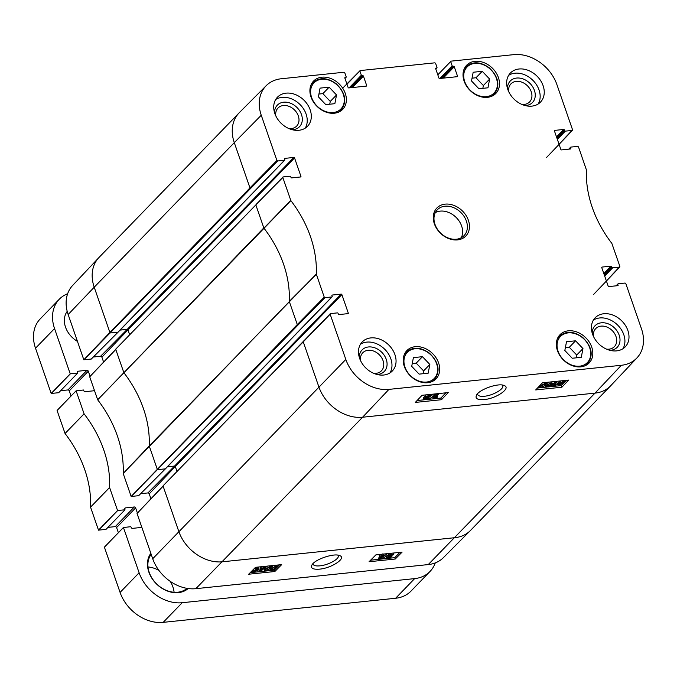 <?xml version="1.0" encoding="UTF-8"?>
<svg xmlns="http://www.w3.org/2000/svg" width="677" height="677" viewBox="0 0 677 677"><rect width="100%" height="100%" fill="white"/><g stroke="black" fill="none" stroke-linecap="round" stroke-linejoin="round"><path stroke-width="1.02" d="M422.465 356.686L429.853 364.471L428.177 373.188L419.114 374.127L411.718 366.35L413.393 357.625L422.465 356.686L416.203 363.143L412.259 363.549M423.057 373.721L423.599 370.92L416.203 363.143M429.853 364.471L423.599 370.92M329.14 87.181L336.528 94.958L334.853 103.683L325.781 104.622L318.393 96.836L320.069 88.12L329.14 87.181L322.878 93.638L318.935 94.044M329.733 104.207L330.274 101.415L322.878 93.638M336.528 94.958L330.274 101.415M616.485 285.796L617.873 284.374A0.618 0.482 -135.9 0 1 618.203 283.765L625.083 283.054L625.802 283.553L641.466 328.785A37.438 29.06 -135.9 0 1 636.955 357.896A37.438 29.06 -135.9 0 1 621.351 365.284L388.936 389.385A37.438 29.06 -135.9 0 1 345.82 359.445L330.156 314.204L330.486 313.603L337.366 312.892A0.618 0.482 -135.9 0 1 338.085 313.383L338.322 314.069A0.618 0.482 44.1 0 0 339.033 314.568L347.936 313.646A0.618 0.482 44.1 0 0 348.266 313.045L347.648 313.671M569.154 149.118L570.542 147.696A0.618 0.482 -135.9 0 1 570.872 147.087L577.752 146.376L578.471 146.867L586.426 169.952A109.005 84.608 44.1 0 0 611.864 243.424L619.895 266.501L606.372 280.921M437.799 74.808L451.094 61.142L513.775 54.642A37.438 29.06 -135.9 0 1 556.9 84.583L572.564 129.823L559.041 144.243M276.918 160.474L249.957 187.893L250.668 188.384L277.629 160.974L276.918 160.474L261.254 115.242A37.438 29.06 -135.9 0 1 266.196 85.683A37.438 29.06 -135.9 0 1 281.37 78.744L344.051 72.236L344.762 72.735L346.175 76.806A0.618 0.482 -135.9 0 1 345.837 77.406L344.94 78.337M324.249 297.161L297.288 324.571L297.998 325.07L324.96 297.652L324.249 297.161L316.294 274.075A109.005 84.608 44.1 0 0 290.856 200.604L282.825 177.526L283.155 176.925L290.035 176.206A0.618 0.482 -135.9 0 1 290.755 176.705L290.992 177.391A0.618 0.482 44.1 0 0 291.702 177.89L300.605 176.968A0.618 0.482 44.1 0 0 300.935 176.358L300.326 176.993M450.764 61.742L452.168 65.813L439.898 78.481M350.407 87.765L362.068 75.722L362.72 75.655L351.058 87.697M570.542 147.696L570.161 149.016M324.96 297.652L331.848 296.941L165.256 468.865A0.618 0.482 44.1 0 0 165.51 468.746L332.102 296.822A0.618 0.482 -135.9 0 0 332.179 296.331L331.942 295.646A0.618 0.482 44.1 0 1 332.272 295.045L341.174 294.123L174.581 466.047A0.618 0.482 -135.9 0 1 175.301 466.538L341.885 294.613L348.266 313.045M617.873 284.374L617.492 285.694M277.629 160.974L284.518 160.263L117.925 332.187A0.618 0.482 44.1 0 0 118.179 332.068L284.772 160.144A0.618 0.482 -135.9 0 0 284.848 159.654L284.611 158.968A0.618 0.482 44.1 0 1 284.941 158.367L293.843 157.445L127.251 329.36A0.618 0.482 -135.9 0 1 127.97 329.86L294.554 157.936L300.935 176.358M346.979 84.227L360.274 70.56L434.871 62.826L435.582 63.316L436.995 67.387A0.618 0.482 -135.9 0 1 436.657 67.988L435.76 68.919M461.274 237.745A18.601 14.437 44.1 0 0 455.959 217.258A18.601 14.437 44.1 0 0 435.319 212.595M341.885 294.613A0.618 0.482 44.1 0 0 341.174 294.123M294.554 157.936A0.618 0.482 44.1 0 0 293.843 157.445M352.387 87.553L363.439 76.154L366.672 85.505A0.618 0.482 44.1 0 1 366.342 86.106L348.807 87.925A0.618 0.482 44.1 0 1 348.088 87.435L344.855 78.083A0.618 0.482 44.1 0 1 345.185 77.474L345.837 77.406M363.439 76.154A0.618 0.482 44.1 0 0 362.72 75.655M362.068 75.722A0.618 0.482 -135.9 0 1 361.349 75.232L349.078 87.9M359.944 71.161L361.349 75.232M443.207 78.134L454.25 66.735L457.491 76.086A0.618 0.482 44.1 0 1 457.161 76.687L439.627 78.507A0.618 0.482 44.1 0 1 438.908 78.016L435.675 68.665A0.618 0.482 44.1 0 1 436.005 68.055L436.657 67.988M441.226 78.346L452.888 66.312L453.539 66.244L441.878 78.278M452.888 66.312A0.618 0.482 -135.9 0 1 452.168 65.813M454.25 66.735A0.618 0.482 44.1 0 0 453.539 66.244M570.779 148.381A0.618 0.482 44.1 0 1 570.44 148.982L561.546 149.905A0.618 0.482 44.1 0 1 560.835 149.414L554.455 130.983A0.618 0.482 44.1 0 1 554.785 130.382L563.679 129.459L556.494 136.881M556.807 137.786L564.398 129.95A0.618 0.482 44.1 0 0 563.679 129.459M564.398 129.95L564.635 130.644L557.044 138.472M557.357 139.386L565.346 131.135A0.618 0.482 -135.9 0 1 564.635 130.644M565.346 131.135L572.234 130.424M618.109 285.059A0.618 0.482 44.1 0 1 617.771 285.66L608.877 286.583A0.618 0.482 44.1 0 1 608.158 286.092L601.777 267.66A0.618 0.482 44.1 0 1 602.115 267.06L611.009 266.137L603.825 273.559M604.688 276.064L612.677 267.813A0.618 0.482 -135.9 0 1 611.966 267.322L604.375 275.158M604.138 274.464L611.729 266.636L611.966 267.322M611.729 266.636A0.618 0.482 44.1 0 0 611.009 266.137M612.677 267.813L619.565 267.102M456.391 239.218A18.601 14.437 -135.9 0 1 437.249 228.97A18.601 14.437 -135.9 0 1 437.325 209.777A18.601 14.437 -135.9 0 1 460.724 212.35A18.601 14.437 -135.9 0 1 464.033 235.655A18.601 14.437 -135.9 0 1 456.391 239.218M603.774 313.747A20.919 16.24 -135.9 0 1 625.311 325.273A20.919 16.24 -135.9 0 1 625.226 346.869A20.919 16.24 -135.9 0 1 598.908 343.975A20.919 16.24 -135.9 0 1 595.176 317.758A20.919 16.24 -135.9 0 1 603.774 313.747M519.022 68.995A20.919 16.24 -135.9 0 1 540.559 80.521A20.919 16.24 -135.9 0 1 540.474 102.117A20.919 16.24 -135.9 0 1 514.148 99.223A20.919 16.24 -135.9 0 1 510.424 72.998A20.919 16.24 -135.9 0 1 519.022 68.995M286.083 93.147A20.919 16.24 -135.9 0 1 307.62 104.673A20.919 16.24 -135.9 0 1 307.536 126.269A20.919 16.24 -135.9 0 1 281.209 123.375A20.919 16.24 -135.9 0 1 277.485 97.158A20.919 16.24 -135.9 0 1 286.083 93.147M370.835 337.908A20.919 16.24 -135.9 0 1 392.372 349.434A20.919 16.24 -135.9 0 1 392.288 371.03A20.919 16.24 -135.9 0 1 365.969 368.136A20.919 16.24 -135.9 0 1 362.246 341.91A20.919 16.24 -135.9 0 1 370.835 337.908M568.341 330.816A20.302 15.757 -135.9 0 1 589.235 342.003A20.302 15.757 -135.9 0 1 589.159 362.957A20.302 15.757 -135.9 0 1 563.611 360.147A20.302 15.757 -135.9 0 1 559.997 334.7A20.302 15.757 -135.9 0 1 568.341 330.816M475.017 61.311A20.302 15.757 -135.9 0 1 495.911 72.49A20.302 15.757 -135.9 0 1 495.826 93.451A20.302 15.757 -135.9 0 1 470.287 90.633A20.302 15.757 -135.9 0 1 466.673 65.195A20.302 15.757 -135.9 0 1 475.017 61.311M321.905 77.186A20.302 15.757 -135.9 0 1 342.799 88.365A20.302 15.757 -135.9 0 1 342.723 109.327A20.302 15.757 -135.9 0 1 317.174 106.517A20.302 15.757 -135.9 0 1 313.561 81.071A20.302 15.757 -135.9 0 1 321.905 77.186M415.229 346.692A20.302 15.757 -135.9 0 1 436.123 357.879A20.302 15.757 -135.9 0 1 436.047 378.832A20.302 15.757 -135.9 0 1 410.499 376.023A20.302 15.757 -135.9 0 1 406.885 350.576A20.302 15.757 -135.9 0 1 415.229 346.692M457.55 239.886A20.149 15.639 44.1 0 0 463 211.546A20.149 15.639 44.1 0 0 433.534 214.601A20.149 15.639 44.1 0 0 457.55 239.886M390.003 372.892A20.919 16.24 44.1 0 0 387.219 352.108A20.919 16.24 44.1 0 0 366.756 342.113A20.919 16.24 44.1 0 0 360.452 344.255M305.251 128.139A20.919 16.24 44.1 0 0 302.467 107.347A20.919 16.24 44.1 0 0 282.004 97.361A20.919 16.24 44.1 0 0 275.691 99.502M538.19 103.979A20.919 16.24 44.1 0 0 535.397 83.195A20.919 16.24 44.1 0 0 514.943 73.201A20.919 16.24 44.1 0 0 508.63 75.342M622.942 348.74A20.919 16.24 44.1 0 0 620.157 327.947A20.919 16.24 44.1 0 0 599.695 317.962A20.919 16.24 44.1 0 0 593.39 320.103M292.193 129.705A15.461 12 44.1 0 0 293.183 129.637A15.461 12 44.1 0 0 301.942 116.139A15.461 12 44.1 0 0 286.76 102.252A15.461 12 44.1 0 0 274.54 112.594M275.818 115.911A12.981 10.079 -135.9 0 1 278.027 108.015A12.981 10.079 -135.9 0 1 294.36 109.809A12.981 10.079 -135.9 0 1 296.67 126.074A12.981 10.079 -135.9 0 1 291.33 128.562A12.981 10.079 -135.9 0 1 288.842 128.537M525.132 105.544A15.461 12 44.1 0 0 526.122 105.485A15.461 12 44.1 0 0 534.881 91.987A15.461 12 44.1 0 0 519.699 78.1A15.461 12 44.1 0 0 507.479 88.442M508.749 91.75A12.981 10.079 -135.9 0 1 510.957 83.855A12.981 10.079 -135.9 0 1 527.29 85.657A12.981 10.079 -135.9 0 1 529.6 101.922A12.981 10.079 -135.9 0 1 524.269 104.41A12.981 10.079 -135.9 0 1 521.781 104.376M609.892 350.305A15.461 12 44.1 0 0 610.874 350.246A15.461 12 44.1 0 0 619.633 336.74A15.461 12 44.1 0 0 604.451 322.853A15.461 12 44.1 0 0 592.231 333.194M593.509 336.511A12.981 10.079 -135.9 0 1 595.718 328.616A12.981 10.079 -135.9 0 1 612.05 330.41A12.981 10.079 -135.9 0 1 614.361 346.683A12.981 10.079 -135.9 0 1 609.021 349.163A12.981 10.079 -135.9 0 1 606.533 349.137M376.954 374.457A15.461 12 44.1 0 0 377.935 374.398A15.461 12 44.1 0 0 386.702 360.9A15.461 12 44.1 0 0 371.512 347.013A15.461 12 44.1 0 0 359.292 357.354M360.57 360.663A12.981 10.079 -135.9 0 1 362.779 352.768A12.981 10.079 -135.9 0 1 379.112 354.57A12.981 10.079 -135.9 0 1 381.422 370.835A12.981 10.079 -135.9 0 1 376.09 373.323A12.981 10.079 -135.9 0 1 373.602 373.289M448.233 392.575L441.48 399.709L415.306 402.426L422.059 395.283L448.233 392.575M568.629 380.085L561.868 387.227L535.702 389.935L542.455 382.801L568.629 380.085M484.08 399.582C496.419 398.635 511.744 387.862 504.043 385.492C498.34 382.708 479.13 389.478 476.49 395.216C474.992 398.575 477.522 400.031 484.08 399.582M502.292 385.052L502.698 385.695C504.39 388.92 492.831 395.563 484.393 396.248C480.568 396.578 478.317 396.003 477.649 394.522L477.573 393.769M546.948 385.645L550.596 383.241M537.487 388.048L539.891 387.803M541.955 387.591L545.992 387.168M548.057 386.956L551.907 386.559M552.796 386.465L561.292 385.585L563.306 383.453M561.868 387.227L561.292 385.585M564.474 382.217L565.067 381.591M565.388 381.261L566.26 380.33M417.091 400.539L440.896 398.068L445.864 392.821M441.48 399.709L440.896 398.068M540.847 386.279L544.503 383.876L545.332 384.113M545.535 386.863L546.424 385.255L551.044 382.81L552.415 383.064L551.543 384.731L546.906 387.176L545.535 386.863L545.129 385.678M546.364 383.834L548.962 382.124M555.521 383.8L556.333 384.773L555.851 385.281L551.941 386.66L556.012 382.361L556.976 382.26L553.803 385.611L556.333 384.773M551.941 386.66L551.552 385.56L555.445 381.456M557.721 384.705L559.092 383.326L562.968 381.591L565.447 381.422L564.102 382.801L560.184 384.544L557.916 384.832L557.332 383.605L560.92 380.889M563.408 380.482L564.068 380.559M539.044 386.398L539.434 387.498L540.322 385.89L544.951 383.444L546.339 383.757L545.975 382.733M542.226 383.047L542.861 382.759M426.865 396.324L429.252 395.309M423.557 397.653L423.937 398.745L425.909 397.763L425.469 396.824L429.286 395.258C430.86 395.148 431.308 395.495 430.623 396.299L428.101 397.543L428.456 398.288L425.164 399.625L423.937 398.745L423.7 399.312L423.557 397.653L425.528 396.671L425.088 395.723L426.434 394.835M430.487 394.412L430.623 396.299M428.617 397.636L429.218 397.204M430.843 396.028L433.517 394.099M436.817 395.927L437.621 396.908L437.147 397.416L433.238 398.787L437.308 394.488L438.273 394.386L435.099 397.737L437.621 396.908M433.238 398.787L432.848 397.695L436.555 393.786M545.924 382.598L546.314 383.698L545.442 385.357L540.813 387.811L539.434 387.498M540.855 386.305L541.236 387.379C540.144 387.599 540.178 387.066 541.321 385.788L544.536 383.876C545.62 383.647 545.586 384.181 544.452 385.458L542.582 386.956L540.441 387.134M438.002 393.633L438.273 394.386M437.037 393.735L437.308 394.488M428.896 399.286L435.353 394.623L428.896 399.286M435.116 393.929L435.353 394.623M434.338 394.014L434.583 394.708M427.889 398.736L428.118 399.371M428.101 397.543L428.456 398.288M425.909 397.763L425.088 395.723M427.246 397.848L427.449 398.414L425.554 399.193L424.928 398.643L426.815 397.856L427.449 398.414L426.815 397.856M425.266 398.381L425.554 399.193L424.928 398.643M429.379 395.681L429.633 396.4L427.255 397.424L426.468 396.714L428.871 395.69L429.633 396.4L429.844 395.901M426.256 397.187L426.468 396.714M559.439 383.927L562.68 381.913L563.628 382.031L559.439 383.927M559.54 384.096L563.746 382.192L560.488 384.223L559.54 384.096M565.1 380.457L565.447 381.422M564.957 380.466L565.244 381.295M563.907 380.635L564.296 381.726M558.33 383.157L558.711 384.257M556.646 381.329L556.976 382.26M555.682 381.43L556.012 382.361M546.957 385.678L547.329 386.745C546.246 386.965 546.271 386.432 547.414 385.154L550.638 383.241C551.721 383.021 551.687 383.546 550.545 384.832L548.683 386.33L546.534 386.508M550.638 383.241L551.425 383.478M137.059 513.428L163.453 485.57L137.05 513.496L152.714 558.737A37.438 29.06 44.1 0 0 195.831 588.677L428.245 564.576A37.438 29.06 44.1 0 0 443.41 557.636L470.303 530.633A37.971 29.466 44.1 0 0 470.523 530.413L610.595 385.856A37.971 29.466 44.1 0 0 610.815 385.628L636.955 357.896M137.093 513.411L163.123 486.179L178.787 531.42A37.971 29.466 44.1 0 0 222.513 561.783L454.927 537.682A37.971 29.466 44.1 0 0 470.303 530.633M140.655 493.694L147.908 492.941A1.151 0.889 -135.9 0 1 149.228 493.863L150.912 498.729M89.728 376.75L116.122 348.892L89.719 376.818L97.683 399.811A109.005 84.608 -135.9 0 1 123.189 473.451L131.143 496.444L138.633 495.708M89.77 376.725L115.792 349.501L123.857 372.672A108.481 84.202 -135.9 0 1 149.228 445.948L157.216 469.127L157.927 469.618L165.256 468.865L138.573 495.759M93.324 357.016L100.577 356.263A1.151 0.889 -135.9 0 1 101.897 357.177L103.581 362.051M266.196 85.683L239.303 112.678A37.971 29.466 44.1 0 0 239.083 112.907L99.011 257.463A37.971 29.466 44.1 0 0 98.8 257.692L72.659 285.423A37.438 29.06 44.1 0 0 68.149 314.526L83.813 359.766L91.302 359.03M375.913 554.844L402.087 552.127L395.241 559.024L369.067 561.741L375.913 554.844M274.845 571.515L248.671 574.223L255.517 567.326L281.691 564.618L274.845 571.515L274.38 570.152L279.533 564.838M319.442 569.154C331.654 568.206 347.022 557.924 339.617 555.597C334.099 552.813 314.399 559.524 311.894 565.083C310.489 568.248 313.002 569.611 319.442 569.154M337.874 555.157L338.204 555.69C339.871 558.77 328.201 565.168 319.781 565.854C315.956 566.192 313.722 565.65 313.079 564.237L313.002 563.636M265.849 569.416L269.497 567.081M250.228 572.657L274.38 570.152M395.241 559.024L394.776 557.67L399.921 552.356M370.624 560.175L394.776 557.67M271.951 568.782L275.598 566.446M270.91 565.735L271.359 566.954L270.462 568.528L265.824 570.939L264.462 570.694L264.047 569.526L264.961 567.961L267.601 566.074M259.892 571.49L263.082 568.198L261.043 568.519L264.952 567.165L260.857 571.388L259.892 571.49L259.511 570.389L260.941 568.917M260.552 569.018L260.171 567.918L260.662 567.419L263.125 566.539M254.12 568.739L258.589 567.868L259.164 569.095L257.793 570.449L251.624 572.454L252.775 570.973L256.701 569.255L259.164 569.095M277.003 565.1L277.46 566.319L276.555 567.893L271.917 570.305L270.555 570.059L270.131 568.849M270.512 569.932L270.148 568.9M271.375 567.013L273.703 565.447M387.946 556.799L390.35 555.792M388.936 553.803L389.74 553.414M393.015 553.067L393.515 554.328L391.289 555.851L391.729 556.782L387.913 558.322C386.33 558.432 385.89 558.093 386.575 557.298L389.106 556.079L388.75 555.343L392.059 554.031L393.269 554.886M386.228 556.316L386.271 557.983L385.949 556.511M387.693 555.284L388.285 555.089M381.836 558.957L389.106 554.285L381.836 558.957L381.456 557.856L387.396 553.651M378.925 559.194L382.116 555.902L380.068 556.223L383.986 554.869L379.89 559.092L378.925 559.194L378.545 558.093L379.975 556.621M379.585 556.722L379.205 555.622L379.687 555.123L382.979 553.828M270.555 570.059L271.443 568.426L276.089 566.014L277.46 566.319M275.657 566.437C276.749 566.217 276.715 566.742 275.564 568.003L272.332 569.882C271.249 570.102 271.282 569.585 272.433 568.325L274.312 566.852L276.453 566.674M271.968 568.832L272.332 569.882L271.545 569.653M257.446 569.856L254.188 571.837L253.249 571.726L257.446 569.856M257.336 569.696L253.13 571.566L256.397 569.569L257.336 569.696M258.589 567.868L258.969 568.968M257.641 568.291L258.022 569.391M252.056 570.821L252.419 571.887M251.201 571.684L251.421 572.327M264.682 566.378L264.952 567.165M264.055 566.446L264.335 567.233M260.662 567.419L261.043 568.519M264.462 570.694L265.342 569.061L269.988 566.641L271.359 566.954M269.564 567.072C270.648 566.852 270.614 567.368 269.463 568.629L266.23 570.516C265.156 570.736 265.189 570.212 266.332 568.959L268.21 567.487L270.351 567.301M265.866 569.467L266.23 570.516L265.443 570.279M383.698 554.04L383.986 554.869M383.072 554.099L383.36 554.928M379.687 555.123L380.068 556.223M388.056 553.583L388.327 554.37M388.835 553.507L389.106 554.285M389.106 556.079L388.53 554.691M391.289 555.851L391.729 556.782M389.766 555.225L391.661 554.446L392.279 554.988L390.392 555.766L390.113 554.962M391.661 554.446L392.279 554.988L392.093 554.446M387.566 557.205L389.952 556.198L390.731 556.892L388.327 557.899L387.566 557.205L387.354 557.687M390.942 556.426L390.731 556.892L390.485 556.189M123.442 527.501L104.41 547.177L120.074 592.417A37.438 29.06 44.1 0 0 163.191 622.358L395.605 598.256A37.438 29.06 44.1 0 0 410.99 591.097L430.03 571.447A37.438 29.06 -135.9 0 1 414.646 578.615L182.231 602.716A37.438 29.06 -135.9 0 1 139.115 572.767L123.451 527.535L130.822 526.681L131.169 527.442A1.151 0.889 44.1 0 0 132.489 528.365L141.391 527.442A1.151 0.889 44.1 0 0 141.815 527.265M435.269 562.909A37.438 29.06 -135.9 0 1 430.03 571.447M104.461 547.092L123.502 527.442M107.956 527.383L115.268 526.621A1.151 0.889 -135.9 0 1 116.588 527.544L118.373 532.706M137.414 513.048L135.628 507.894A1.151 0.889 44.1 0 0 134.308 506.98L125.406 507.902A1.151 0.889 44.1 0 0 124.788 509.019L124.983 509.798L117.544 510.483L109.589 487.482A109.005 84.608 44.1 0 0 84.092 413.85L76.12 390.849L83.499 390.003L83.838 390.764A1.151 0.889 44.1 0 0 85.167 391.678L94.061 390.756A1.151 0.889 44.1 0 0 94.484 390.587M57.096 410.431L76.129 390.781L57.08 410.499L65.051 433.5A109.005 84.608 -135.9 0 1 90.549 507.132L98.504 530.133L105.993 529.389M57.13 410.414L76.171 390.764M60.625 390.705L67.937 389.944A1.151 0.889 -135.9 0 1 69.257 390.866L71.051 396.028M90.083 376.37L88.298 371.216A1.151 0.889 44.1 0 0 86.978 370.294L78.075 371.224A1.151 0.889 44.1 0 0 77.457 372.342L77.652 373.12L70.213 373.806L54.549 328.565A37.438 29.06 -135.9 0 1 59.28 299.234A37.438 29.06 -135.9 0 1 67.641 293.733M59.28 299.234L40.239 318.884A37.438 29.06 44.1 0 0 35.509 348.215L51.173 393.447L58.662 392.711M174.091 592.265A24.795 19.244 44.1 0 0 170.282 581.391M158.917 570.406A24.795 19.244 44.1 0 0 147.992 566.971M187.021 588.355A24.795 19.244 -135.9 0 1 156.996 584.259A24.795 19.244 -135.9 0 1 151.183 554.319M150.844 553.346A25.726 19.963 44.1 0 0 156.996 584.446A25.726 19.963 44.1 0 0 188.164 588.533M77.44 341.369A21.698 16.84 -135.9 0 1 67.201 311.386M473.181 72.244L482.244 71.305L489.64 79.082L487.965 87.798L478.893 88.746L471.505 80.961L473.181 72.244M482.845 88.332L483.378 85.539L475.99 77.762L472.038 78.168M489.64 79.082L483.378 85.539M482.244 71.305L475.99 77.762M566.505 341.75L575.568 340.81L582.965 348.587L581.289 357.312L572.217 358.251L564.83 350.474L566.505 341.75M576.169 357.845L576.711 355.044L569.315 347.267L565.371 347.673M582.965 348.587L576.711 355.044M575.568 340.81L569.315 347.267M426.544 382.048A18.753 14.555 -135.9 0 1 404.194 358.514A18.753 14.555 -135.9 0 1 431.621 355.67A18.753 14.555 -135.9 0 1 426.544 382.048M431.241 381.913A19.684 15.275 44.1 0 0 434.516 379.526C440.541 371.081 438.874 362.322 429.489 353.233C420.645 346.929 412.902 346.565 406.242 352.133A19.684 15.275 44.1 0 0 403.957 355.476M333.219 112.534A18.753 14.555 -135.9 0 1 310.87 89A18.753 14.555 -135.9 0 1 338.297 86.157A18.753 14.555 -135.9 0 1 333.219 112.534M337.916 112.407A19.684 15.275 44.1 0 0 341.183 110.012C347.216 101.575 345.541 92.808 336.164 83.728C327.321 77.423 319.578 77.051 312.918 82.628A19.684 15.275 44.1 0 0 310.633 85.971M303.524 341.013L303.186 341.623L318.85 386.863A37.971 29.466 44.1 0 0 362.584 417.227L594.998 393.125L621.351 365.284M428.245 564.576L594.998 393.125A37.971 29.466 44.1 0 0 610.595 385.856M239.083 112.907A37.971 29.466 44.1 0 0 234.293 142.652L261.254 115.242M290.746 200.4L263.92 228.115A108.481 84.202 -135.9 0 1 289.299 301.392L316.328 274.287M97.683 399.811L290.856 200.604M316.294 274.075L149.228 445.948L123.189 473.451M152.714 558.737L345.82 359.445M195.831 588.677L362.584 417.227L388.936 389.385M330.232 313.722L163.199 485.688L330.156 314.204M98.8 257.692A37.971 29.466 44.1 0 0 94.221 287.209L234.293 142.652L249.957 187.893L109.886 332.449L110.596 332.94L117.925 332.187L91.251 359.081L118.179 332.068A0.618 0.482 44.1 0 0 118.297 331.806M297.998 325.07L131.245 496.52M138.616 495.742L165.51 468.746A0.618 0.482 44.1 0 0 165.62 468.484M149.228 493.863L175.301 466.538L177.002 471.446M167.405 466.791L174.581 466.047L147.908 492.941M256.194 204.336L282.825 177.526M250.668 188.384L83.923 359.842M120.074 330.105L127.251 329.36L100.577 356.263M101.897 357.177L127.97 329.86L129.671 334.768M366.672 85.505L366.062 86.14M457.491 76.086L456.882 76.721M115.86 349.019L255.855 204.945L263.81 227.904L97.674 399.785M123.189 473.485L289.333 301.603L297.288 324.571L131.143 496.444M544.646 382.573L544.951 383.444M540.111 385.281L540.322 385.89M544.063 384.367L544.452 385.458M542.201 385.865L542.582 386.956M429.04 394.564L429.286 395.258M426.882 396.375L427.255 397.424M563.459 380.626L563.789 381.574M562.655 380.711L562.968 381.591M558.703 382.234L559.092 383.326M558.33 382.767L558.711 383.859M560.319 383.749L560.488 384.223M563.222 382.429L563.382 382.886M550.739 381.946L551.044 382.81M546.153 384.485L546.424 385.255M550.164 383.732L550.545 384.832M548.294 385.23L548.683 386.33M68.149 314.526L94.221 287.209L109.886 332.449L83.813 359.766M275.81 565.227L276.089 566.014M271.181 567.673L271.443 568.426M275.184 566.903L275.564 568.003M256.321 568.155L256.701 569.255M252.555 570.313L252.775 570.973M254.027 571.38L254.188 571.837M256.913 570.093L257.065 570.533M269.717 565.854L269.988 566.641M264.961 567.961L265.342 569.061M264.081 569.594L264.411 570.559M269.082 567.529L269.463 568.629M391.771 553.202L392.059 554.031M387.972 556.875L388.327 557.899M414.646 578.615L395.605 598.256M182.231 602.716L163.191 622.358M139.115 572.767L120.074 592.417M141.62 526.714L140.867 527.493M135.628 507.894L116.588 527.544M134.308 506.98L115.268 526.621M125.406 507.902L124.729 508.596M124.983 509.798L105.942 529.448M117.654 510.56L98.614 530.201M117.544 510.483L98.504 530.133M109.589 487.516L90.549 507.166M109.589 487.482L90.549 507.132M84.092 413.85L65.051 433.5M84.075 413.816L65.034 433.466M94.298 390.037L93.544 390.815M88.298 371.216L69.257 390.866M86.978 370.294L67.937 389.944M78.075 371.224L77.398 371.918M77.652 373.12L58.611 392.762M70.323 373.873L51.283 393.523M70.213 373.806L51.173 393.447M54.549 328.565L35.509 348.215M486.331 96.659A18.753 14.555 -135.9 0 1 463.973 73.124A18.753 14.555 -135.9 0 1 491.4 70.281A18.753 14.555 -135.9 0 1 486.331 96.659M491.028 96.532A19.684 15.275 44.1 0 0 494.295 94.137L492.695 95.787M494.295 94.137C500.328 85.7 498.653 76.933 489.276 67.844C480.433 61.539 472.681 61.175 466.03 66.744A19.684 15.275 44.1 0 0 463.745 70.095M579.656 366.172A18.753 14.555 -135.9 0 1 557.306 342.63A18.753 14.555 -135.9 0 1 584.725 339.786A18.753 14.555 -135.9 0 1 579.656 366.172M584.353 366.037A19.684 15.275 44.1 0 0 587.619 363.651L586.02 365.301M587.619 363.651C593.653 355.205 591.977 346.438 582.601 337.358C573.757 331.053 566.006 330.681 559.354 336.257A19.684 15.275 44.1 0 0 557.069 339.6M406.242 352.133L404.643 353.783M434.516 379.526L432.908 381.176M312.918 82.628L311.318 84.278M341.183 110.012L339.583 111.671M282.901 177.044L115.869 349.01M342.672 88.171L360.029 70.67M344.974 78.439L346.091 77.288M435.793 69.029L436.91 67.869M572.488 130.306L546.415 157.623M568.722 149.16L570.618 147.205M616.053 285.838L617.949 283.883M619.819 266.983L593.746 294.3M428.676 397.805L428.287 396.705M425.19 397.45L424.809 396.358M388.539 555.825L388.158 554.725M392.008 556.164L391.628 555.064M104.419 547.109L123.459 527.459M125.017 509.781L105.976 529.422M77.686 373.103L58.645 392.745M466.03 66.744L464.43 68.402M559.354 336.257L557.755 337.908"/></g></svg>
